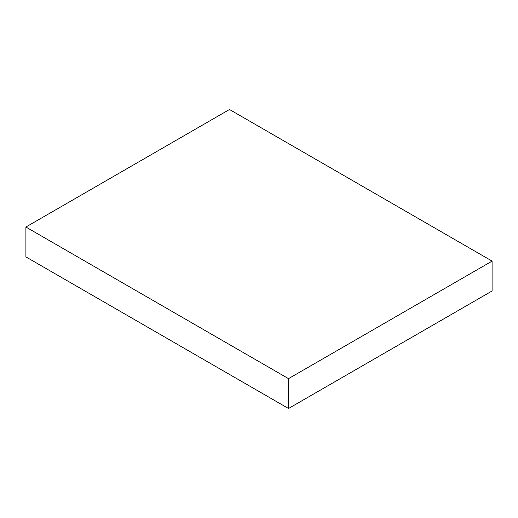 <?xml version="1.0" encoding="UTF-8"?>
<svg xmlns="http://www.w3.org/2000/svg" width="518" height="518" viewBox="0 0 518 518"><rect width="100%" height="100%" fill="white"/><g stroke="black" fill="none" stroke-linecap="round" stroke-linejoin="round"><path stroke-width="0.78" d="M492.1 261.111L229.487 109.492L25.9 227.033L288.513 378.652L492.1 261.111L492.1 290.967L288.513 408.508L288.513 378.652M288.513 408.508L25.9 256.889L25.9 227.033"/></g></svg>
